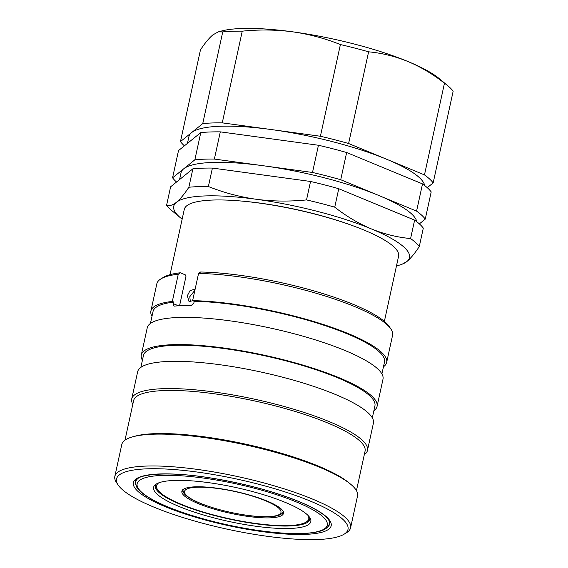 <?xml version="1.0" encoding="UTF-8"?>
<svg xmlns="http://www.w3.org/2000/svg" width="568" height="568" viewBox="0 0 568 568"><rect width="100%" height="100%" fill="white"/><g stroke="black" fill="none" stroke-linecap="round" stroke-linejoin="round"><path stroke-width="0.85" d="M174.127 306.053L174.525 306.109A118.449 25.503 12.3 0 1 191.338 305.47L193.858 302.985L194.22 301.31A118.449 25.503 12.3 0 1 347.048 333.757A118.449 25.503 12.3 0 1 384.508 361.972L381.902 373.9M174.525 306.109C173.638 306.06 173.311 305.279 173.559 303.759L173.929 302.084L172.331 301.423L178.267 274.216A120.643 25.979 -167.7 0 0 160.95 278.867A120.643 25.979 -167.7 0 0 156.825 283.83L150.896 311.037A120.643 25.979 12.3 0 1 172.331 301.423M150.435 323.426L153.041 311.505A118.449 25.503 12.3 0 1 173.929 302.084M353.438 304.455A118.449 25.503 12.3 0 1 389.243 326.557L390.898 329A120.643 25.979 -167.7 0 0 354.432 306.493A120.643 25.979 -167.7 0 0 198.559 273.442L200.611 272.008A118.449 25.503 12.3 0 1 353.438 304.455M194.22 301.31L192.623 300.649A120.643 25.979 12.3 0 1 320.963 323.746A120.643 25.979 12.3 0 1 386.652 362.441L392.58 335.234A120.643 25.979 -167.7 0 0 390.898 329M142.405 360.275A120.643 25.979 12.3 0 1 141.311 354.986A120.643 25.979 12.3 0 1 214.207 346.807A120.643 25.979 12.3 0 1 338.918 377.649A120.643 25.979 12.3 0 1 377.067 406.39A120.643 25.979 12.3 0 1 373.872 410.742M141.311 354.986L147.247 327.779A120.643 25.979 12.3 0 1 220.143 319.599A120.643 25.979 12.3 0 1 344.847 350.442A120.643 25.979 12.3 0 1 382.995 379.183L377.067 406.39M140.857 367.382L143.456 355.454A118.449 25.503 12.3 0 1 215.031 347.424A118.449 25.503 12.3 0 1 337.463 377.706A118.449 25.503 12.3 0 1 374.923 405.921L372.324 417.849M329.88 522.773A99.478 21.421 12.3 0 1 329.404 523.568M310.54 501.189A118.449 25.503 -167.7 0 0 176.492 469.75A118.449 25.503 -167.7 0 0 118.179 485.058A118.449 25.503 -167.7 0 0 153.985 507.16A118.449 25.503 -167.7 0 0 343.952 534.282A118.449 25.503 -167.7 0 0 310.54 501.189M118.179 485.058L116.525 482.608A120.643 25.979 12.3 0 1 114.843 476.382A120.643 25.979 12.3 0 1 187.745 468.195A120.643 25.979 12.3 0 1 312.45 499.045A120.643 25.979 12.3 0 1 350.598 527.786A120.643 25.979 12.3 0 1 346.48 532.749L343.952 534.282M114.843 476.382L121.793 444.517A120.643 25.979 12.3 0 1 132.834 436.778A120.643 25.979 12.3 0 1 319.394 467.18A120.643 25.979 12.3 0 1 350.726 484.284A120.643 25.979 12.3 0 1 357.542 495.921L350.598 527.786M132.834 436.778L135.042 436.174A118.449 25.503 12.3 0 1 318.208 466.03A118.449 25.503 12.3 0 1 348.972 482.821L350.726 484.284M124.981 440.172L133.601 400.66A118.449 25.503 12.3 0 1 205.169 392.63A118.449 25.503 12.3 0 1 327.608 422.911A118.449 25.503 12.3 0 1 365.068 451.134L356.448 490.638M132.813 404.274A120.643 25.979 12.3 0 1 131.719 398.985A120.643 25.979 12.3 0 1 204.615 390.805A120.643 25.979 12.3 0 1 329.319 421.655A120.643 25.979 12.3 0 1 367.475 450.389A120.643 25.979 12.3 0 1 364.28 454.741M131.719 398.985L137.662 371.735A120.643 25.979 12.3 0 1 210.558 363.548A120.643 25.979 12.3 0 1 335.262 394.398A120.643 25.979 12.3 0 1 373.417 423.132L367.475 450.389M194.945 290.007L194.064 289.424L190.067 290.603L187.334 295.722L189.03 301.587L192.772 300.713M170.052 274.663L184.273 209.414A109.681 23.615 12.3 0 1 250.545 201.981A109.681 23.615 12.3 0 1 363.918 230.019A109.681 23.615 12.3 0 1 398.601 256.147L384.373 321.389M194.888 290.276L189.762 296.73L190.401 301.764M309.524 519.053A79.186 17.047 -167.7 0 0 310.114 518.201M155.696 484.433A79.186 17.047 -167.7 0 0 155.291 485.484A79.186 17.047 -167.7 0 0 180.333 504.349A79.186 17.047 -167.7 0 0 262.182 524.591A79.186 17.047 -167.7 0 0 310.029 519.223A79.186 17.047 -167.7 0 0 310.107 518.094M285.37 502.424A80.457 17.324 12.3 0 1 310.646 519.294A80.457 17.324 12.3 0 1 266.775 527.53A80.457 17.324 12.3 0 1 179.041 506.471A80.457 17.324 12.3 0 1 154.709 485.292A80.457 17.324 12.3 0 1 206.908 482.431A80.457 17.324 12.3 0 1 285.37 502.424M281.827 513.586A51.986 11.19 -167.7 0 0 283.453 512.279M158.763 482.85A77.873 16.763 -167.7 0 0 157.67 489.758L157.002 488.785A78.746 16.955 12.3 0 1 155.909 484.717A78.746 16.955 12.3 0 1 156.072 484.17M157.67 489.758A77.873 16.763 -167.7 0 0 181.206 504.292A77.873 16.763 -167.7 0 0 306.088 522.12A77.873 16.763 -167.7 0 0 307.97 515.382M198.31 503.638A51.986 11.19 -167.7 0 0 252.05 516.93A51.986 11.19 -167.7 0 0 283.46 513.408A51.986 11.19 -167.7 0 0 267.024 501.019A51.986 11.19 -167.7 0 0 213.284 487.727A51.986 11.19 -167.7 0 0 181.874 491.256A51.986 11.19 -167.7 0 0 198.31 503.638M351.89 225.382A106.308 22.89 -167.7 0 0 239.554 200.887M422.514 183.904L416.578 211.111A131.613 28.336 -167.7 0 1 425.269 219.113L431.197 191.906A131.613 28.336 -167.7 0 0 422.514 183.904L346.65 152.515A131.613 28.336 -167.7 0 0 318.442 145.259L312.506 172.466A131.613 28.336 -167.7 0 1 340.715 179.729L378.65 195.42A120.643 25.979 -167.7 0 0 263.438 165.771A120.643 25.979 -167.7 0 0 183.712 168.802A120.643 25.979 -167.7 0 0 181.043 172.757L179.559 179.573M424.708 185.544A120.643 25.979 -167.7 0 0 386.545 159.21A120.643 25.979 -167.7 0 0 271.334 129.561A120.643 25.979 -167.7 0 0 191.608 132.6A120.643 25.979 -167.7 0 0 188.938 136.547L187.454 143.37M396.478 265.881A120.643 25.979 -167.7 0 0 398.452 265.391A120.643 25.979 -167.7 0 0 406.83 261.592A120.643 25.979 -167.7 0 0 371.344 228.904A120.643 25.979 -167.7 0 0 256.14 199.254A120.643 25.979 -167.7 0 0 176.414 202.293A120.643 25.979 -167.7 0 0 180.56 217.885A120.643 25.979 -167.7 0 0 182.158 219.156M318.442 145.259L220.306 131.861A131.613 28.336 -167.7 0 0 200.781 132.607L178.508 150.591L172.573 177.798A131.613 28.336 -167.7 0 0 176.513 182.03M425.269 219.113L419.369 223.877M200.781 132.607L194.852 159.814A131.613 28.336 -167.7 0 1 214.37 159.068L220.306 131.861M172.573 177.798L194.852 159.814M340.715 179.729L346.65 152.515M416.813 221.747A120.643 25.979 -167.7 0 0 378.65 195.42L416.578 211.111M214.37 159.068L312.506 172.466M414.619 220.114L410.593 238.56A131.613 28.336 -167.7 0 1 419.283 246.562L423.302 228.116A131.613 28.336 -167.7 0 0 414.619 220.114L338.755 188.725A131.613 28.336 -167.7 0 0 310.547 181.469L212.411 168.071A131.613 28.336 -167.7 0 0 192.886 168.81L170.613 186.801L166.594 205.247A131.613 28.336 -167.7 0 0 171.784 210.565L180.56 217.885M419.283 246.562C414.746 253.47 410.593 258.483 406.83 261.592L401.462 264.567L398.452 265.391M192.886 168.81L188.867 187.255A131.613 28.336 -167.7 0 1 208.385 186.517L212.411 168.071M166.594 205.247C169.413 206.212 172.686 205.233 176.414 202.293C180.184 199.169 184.337 194.157 188.867 187.255M310.547 181.469L306.521 199.915A131.613 28.336 -167.7 0 1 334.737 207.171L338.755 188.725M334.737 207.171C346.295 216.223 358.5 223.472 371.344 228.904C384.117 234.094 397.202 237.31 410.593 238.56M208.385 186.517C223.735 192.666 239.653 196.911 256.14 199.254C272.683 201.42 289.481 201.64 306.521 199.915M184.408 145.827A131.613 28.336 -167.7 0 1 180.468 141.588L202.748 123.604A131.613 28.336 -167.7 0 1 222.266 122.858L320.402 136.256A131.613 28.336 -167.7 0 1 348.61 143.519L424.474 174.901A131.613 28.336 -167.7 0 1 433.164 182.91L427.264 187.674M222.266 122.858L242.259 31.162A131.613 28.336 -167.7 0 0 222.741 31.907L202.748 123.604M222.741 31.907L218.282 31.879L212.922 34.854C209.145 37.978 204.998 42.99 200.461 49.892L180.468 141.588M433.164 182.91L453.157 91.207A131.613 28.336 -167.7 0 0 447.96 85.889A131.613 28.336 -167.7 0 0 444.467 83.205L424.474 174.901M444.467 83.205C432.795 74.074 420.59 66.832 407.852 61.472C394.959 56.253 381.873 53.037 368.604 51.823A131.613 28.336 -167.7 0 0 340.395 44.56L320.402 136.256M348.61 143.519L368.604 51.823M340.395 44.56C325.045 38.404 309.127 34.158 292.648 31.822C276.098 29.657 259.306 29.437 242.259 31.162M447.96 85.889L439.185 78.569A120.643 25.979 -167.7 0 0 407.852 61.472A120.643 25.979 -167.7 0 0 292.648 31.822A120.643 25.979 -167.7 0 0 221.3 31.062L218.282 31.879M182.349 490.241A51.986 11.19 -167.7 0 0 183.279 492.101M309.865 517.704A78.746 16.955 12.3 0 1 309.787 518.272A78.746 16.955 12.3 0 1 307.103 521.509L306.088 522.12M155.646 484.525A79.186 17.047 -167.7 0 0 155.824 485.541M135.873 481.373A99.478 21.421 12.3 0 1 135.766 480.45M192.623 300.649L198.559 273.442M386.652 362.441A120.643 25.979 12.3 0 1 383.457 366.786M151.99 316.319A120.643 25.979 12.3 0 1 150.896 311.037M178.267 274.216L180.312 272.782L185.26 274.834L185.949 276.481L179.573 305.719M160.95 278.867L163.47 277.333A118.449 25.503 12.3 0 1 180.312 272.782M327.992 526.635A99.478 21.421 -167.7 0 0 329.823 523.689L329.22 520.728L326.323 517.107C321.31 512.308 312.159 507.125 298.86 501.572C273.471 491.334 244.226 483.496 211.119 478.064C169.186 470.879 135.496 474.017 135.433 481.309A99.478 21.421 -167.7 0 0 135.88 484.745M165.366 506.72A101.232 21.797 12.3 0 1 159.26 473.975A101.232 21.797 12.3 0 1 299.166 501.622A101.232 21.797 12.3 0 1 305.264 534.374A101.232 21.797 12.3 0 1 165.366 506.72M136.213 479.804L135.802 481.671A99.038 21.321 12.3 0 1 138.635 477.958M296.496 501.998A97.284 20.945 -167.7 0 0 162.05 475.423A97.284 20.945 -167.7 0 0 167.915 506.897A97.284 20.945 -167.7 0 0 302.361 533.473A97.284 20.945 -167.7 0 0 296.496 501.998M265.37 500.692A49.352 10.629 -167.7 0 0 197.16 487.209A49.352 10.629 -167.7 0 0 200.135 503.177A49.352 10.629 -167.7 0 0 268.344 516.66A49.352 10.629 -167.7 0 0 265.37 500.692M328.311 519.315A99.038 21.321 12.3 0 1 329.334 523.874L329.745 522.006M173.559 303.759L178.473 305.79M135.802 481.671C135.07 481.082 136.498 487.955 137.357 487.955L141.538 492.477C147.062 497.142 155.753 501.935 167.61 506.841C197.778 519.521 246.725 530.753 281.834 533.075C298.392 534.232 310.923 533.657 319.436 531.364C324.995 529.944 328.297 527.445 329.334 523.874M182.747 489.616L183.677 492.832C184.77 494.785 187.972 498.072 199.758 503.113C227.917 514.601 279.619 522.716 283.354 511.548M156.022 484.206L155.909 484.717M309.901 517.753L309.787 518.272"/></g></svg>
